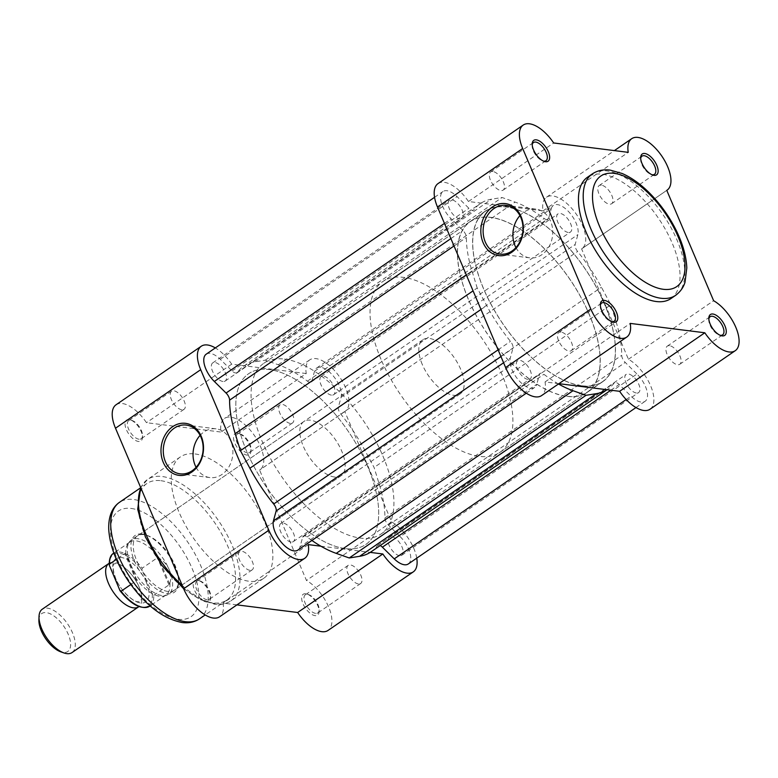 <?xml version="1.0" encoding="UTF-8"?>
<svg xmlns="http://www.w3.org/2000/svg" width="778" height="778" viewBox="0 0 778 778"><rect width="100%" height="100%" fill="white"/><g stroke="black" fill="none" stroke-linecap="round" stroke-linejoin="round"><path stroke-width="0.58" stroke-dasharray="3.89 2.92" d="M600.363 305.375A11.009 5.261 55.5 0 0 600.285 306.162A11.009 5.261 55.5 0 0 610.749 321.392A11.009 5.261 55.5 0 0 611.508 321.606M532.21 144.825A11.009 5.261 55.5 0 0 532.142 145.612A11.009 5.261 55.5 0 0 542.597 160.842A11.009 5.261 55.5 0 0 543.365 161.056M640.702 158.449A11.009 5.261 55.5 0 0 640.634 159.247A11.009 5.261 55.5 0 0 651.089 174.467A11.009 5.261 55.5 0 0 651.857 174.68M708.855 318.999A11.009 5.261 55.5 0 0 708.777 319.787A11.009 5.261 55.5 0 0 719.242 335.017A11.009 5.261 55.5 0 0 720 335.23M515.931 247.589A24.575 19.858 -82.8 0 0 529.75 257.858A24.575 19.858 -82.8 0 0 541.838 254.717A24.575 19.858 -82.8 0 0 552.516 228.362A24.575 19.858 -82.8 0 0 535.877 209.097A24.575 19.858 -82.8 0 0 523.798 212.238A24.575 19.858 -82.8 0 0 519.947 215.623M492.853 171.51A11.009 5.261 55.5 0 0 490.665 171.957A11.009 5.261 55.5 0 0 491.404 182.14A11.009 5.261 55.5 0 0 500.935 190.552A11.009 5.261 55.5 0 0 503.133 190.104A11.009 5.261 55.5 0 0 502.394 179.922A11.009 5.261 55.5 0 0 492.853 171.51M561.006 332.06A11.009 5.261 55.5 0 0 558.808 332.498A11.009 5.261 55.5 0 0 559.547 342.69A11.009 5.261 55.5 0 0 569.088 351.102A11.009 5.261 55.5 0 0 571.276 350.654A11.009 5.261 55.5 0 0 570.537 340.472A11.009 5.261 55.5 0 0 561.006 332.06M601.345 185.145A11.009 5.261 55.5 0 0 599.148 185.582A11.009 5.261 55.5 0 0 599.887 195.774A11.009 5.261 55.5 0 0 609.427 204.176A11.009 5.261 55.5 0 0 611.625 203.739A11.009 5.261 55.5 0 0 610.886 193.557A11.009 5.261 55.5 0 0 601.345 185.145M669.498 345.685A11.009 5.261 55.5 0 0 667.3 346.132A11.009 5.261 55.5 0 0 668.039 356.314A11.009 5.261 55.5 0 0 677.58 364.726A11.009 5.261 55.5 0 0 679.768 364.289A11.009 5.261 55.5 0 0 679.029 354.097A11.009 5.261 55.5 0 0 669.498 345.685M566.754 396.235A103.377 49.422 55.5 0 0 587.351 392.073A103.377 49.422 55.5 0 0 580.417 296.457A103.377 49.422 55.5 0 0 490.879 217.5A103.377 49.422 55.5 0 0 470.282 221.652A103.377 49.422 55.5 0 0 477.215 317.278A103.377 49.422 55.5 0 0 566.754 396.235M581.983 385.771A103.377 49.422 55.5 0 0 602.58 381.609A103.377 49.422 55.5 0 0 595.647 285.993A103.377 49.422 55.5 0 0 506.108 207.036A103.377 49.422 55.5 0 0 485.511 211.188A103.377 49.422 55.5 0 0 492.445 306.814A103.377 49.422 55.5 0 0 581.983 385.771M670.937 298.567A73.628 35.195 55.5 0 0 665.997 230.463A73.628 35.195 55.5 0 0 602.221 174.223A73.628 35.195 55.5 0 0 587.546 177.189M558.915 383.68L545.057 381.94A31.227 14.928 -124.5 0 1 541.556 395.603M438.043 183.579A31.227 14.928 -124.5 0 1 468.463 201.502L543.034 210.867A31.227 14.928 -124.5 0 1 546.535 197.204A31.227 14.928 -124.5 0 1 576.517 214.495A31.227 14.928 -124.5 0 1 581.895 248.688A31.227 14.928 -124.5 0 1 581.594 248.882L666.785 190.357L581.895 248.688M650.048 409.228A31.227 14.928 -124.5 0 0 650.466 385.45A31.227 14.928 -124.5 0 0 628.43 359.241L581.594 248.882M543.034 210.867L628.235 152.342M628.43 359.241L713.63 300.716M468.463 201.502L553.664 142.967M545.057 381.94L630.248 323.405M459.769 218.832A11.009 5.261 -124.5 0 1 450.229 210.42A11.009 5.261 -124.5 0 1 449.49 200.238A11.009 5.261 -124.5 0 1 451.687 199.8A11.009 5.261 -124.5 0 1 461.218 208.203A11.009 5.261 -124.5 0 1 461.957 218.394A11.009 5.261 -124.5 0 1 459.769 218.832M222.975 381.502A11.009 5.261 -124.5 0 1 213.444 373.09A11.009 5.261 -124.5 0 1 212.705 362.908A11.009 5.261 -124.5 0 1 214.903 362.46A11.009 5.261 -124.5 0 1 224.434 370.873A11.009 5.261 -124.5 0 1 225.173 381.055A11.009 5.261 -124.5 0 1 222.975 381.502M527.912 379.382A11.009 5.261 -124.5 0 1 518.381 370.97A11.009 5.261 -124.5 0 1 517.642 360.788A11.009 5.261 -124.5 0 1 519.83 360.34A11.009 5.261 -124.5 0 1 529.371 368.753A11.009 5.261 -124.5 0 1 530.11 378.935A11.009 5.261 -124.5 0 1 527.912 379.382M291.128 542.052A11.009 5.261 -124.5 0 1 281.587 533.64A11.009 5.261 -124.5 0 1 280.848 523.458A11.009 5.261 -124.5 0 1 283.046 523.01A11.009 5.261 -124.5 0 1 292.586 531.423A11.009 5.261 -124.5 0 1 293.325 541.605A11.009 5.261 -124.5 0 1 291.128 542.052M582.041 385.907A103.542 49.5 -124.5 0 1 492.367 306.824A103.542 49.5 -124.5 0 1 485.414 211.062A103.542 49.5 -124.5 0 1 506.05 206.899A103.542 49.5 -124.5 0 1 595.724 285.983A103.542 49.5 -124.5 0 1 602.678 381.745A103.542 49.5 -124.5 0 1 582.041 385.907M345.257 548.578A103.542 49.5 -124.5 0 1 255.573 469.494A103.542 49.5 -124.5 0 1 248.629 373.722A103.542 49.5 -124.5 0 1 269.266 369.56A103.542 49.5 -124.5 0 1 358.94 448.643A103.542 49.5 -124.5 0 1 365.893 544.415A103.542 49.5 -124.5 0 1 345.257 548.578A103.542 49.5 -124.5 0 1 255.573 469.494A103.542 49.5 -124.5 0 1 248.629 373.722A103.542 49.5 -124.5 0 1 269.266 369.56A103.542 49.5 -124.5 0 1 358.94 448.643A103.542 49.5 -124.5 0 1 365.893 544.415A103.542 49.5 -124.5 0 1 345.257 548.578M636.404 393.007A11.009 5.261 -124.5 0 1 626.874 384.604A11.009 5.261 -124.5 0 1 626.134 374.413A11.009 5.261 -124.5 0 1 628.323 373.975A11.009 5.261 -124.5 0 1 637.863 382.387A11.009 5.261 -124.5 0 1 638.602 392.569A11.009 5.261 -124.5 0 1 636.404 393.007M399.62 555.677A11.009 5.261 -124.5 0 1 390.079 547.265A11.009 5.261 -124.5 0 1 389.34 537.083A11.009 5.261 -124.5 0 1 391.538 536.645A11.009 5.261 -124.5 0 1 401.078 545.047A11.009 5.261 -124.5 0 1 401.818 555.239A11.009 5.261 -124.5 0 1 399.62 555.677M568.261 232.466A11.009 5.261 -124.5 0 1 558.721 224.054A11.009 5.261 -124.5 0 1 557.982 213.872A11.009 5.261 -124.5 0 1 560.179 213.425A11.009 5.261 -124.5 0 1 569.71 221.837A11.009 5.261 -124.5 0 1 570.449 232.019A11.009 5.261 -124.5 0 1 568.261 232.466M331.467 395.136A11.009 5.261 -124.5 0 1 321.936 386.724A11.009 5.261 -124.5 0 1 321.197 376.533A11.009 5.261 -124.5 0 1 323.385 376.095A11.009 5.261 -124.5 0 1 332.926 384.507A11.009 5.261 -124.5 0 1 333.665 394.689A11.009 5.261 -124.5 0 1 331.467 395.136M311.9 540.467A112.586 53.818 -124.5 0 1 307.106 536.966A6.574 3.141 -124.5 0 0 303.371 536.1A6.574 3.141 -124.5 0 0 302.671 537.16L299.997 546.905L536.781 384.244A19.722 9.424 -124.5 0 1 534.68 387.415A19.722 9.424 -124.5 0 1 530.752 388.212A19.722 9.424 -124.5 0 1 515.707 376.435A19.722 9.424 -124.5 0 1 510.222 358.201L512.935 348.33A6.574 3.141 -124.5 0 0 510.475 341.348A112.586 53.818 -124.5 0 1 486.668 305.569L477.215 288.006L473.073 290.855M503.59 362.762L510.222 358.201M206.209 354.185A19.722 9.424 -124.5 0 1 220.262 359.271L232.126 370.97A6.574 3.141 -124.5 0 0 235.549 372.973A6.574 3.141 -124.5 0 0 236.862 372.711A6.574 3.141 -124.5 0 0 237.222 372.351A112.586 53.818 -124.5 0 1 243.504 366.273A112.586 53.818 -124.5 0 1 254.921 361.828L265.279 360.175L278.291 364.765A112.586 53.818 -124.5 0 1 307.417 381.171A6.574 3.141 -124.5 0 0 309.839 382.309A6.574 3.141 -124.5 0 0 311.151 382.047A6.574 3.141 -124.5 0 0 311.842 380.987L314.526 371.232A19.722 9.424 -124.5 0 1 316.617 368.052A19.722 9.424 -124.5 0 1 333.217 375.891A19.722 9.424 -124.5 0 1 341.085 397.276L338.372 407.137A6.574 3.141 -124.5 0 0 340.832 414.129A112.586 53.818 -124.5 0 1 364.639 449.908L374.092 467.471L379.324 484.5A112.586 53.818 -124.5 0 1 384.925 517.992A6.574 3.141 -124.5 0 0 388.446 525.111L400.174 536.664L636.958 374.004A19.722 9.424 -124.5 0 1 645.098 401.292A19.722 9.424 -124.5 0 1 641.169 402.08A19.722 9.424 -124.5 0 1 631.046 396.206L619.181 384.507A6.574 3.141 -124.5 0 0 614.445 382.766A6.574 3.141 -124.5 0 0 614.075 383.116A112.586 53.818 -124.5 0 1 607.793 389.204A112.586 53.818 -124.5 0 1 607.005 389.72M626.183 399.542L631.046 396.206M314.526 371.232L551.31 208.562L548.636 218.317A6.574 3.141 -124.5 0 1 547.936 219.377A6.574 3.141 -124.5 0 1 546.623 219.639A6.574 3.141 -124.5 0 1 544.201 218.501A112.586 53.818 -124.5 0 0 515.085 202.095L502.063 197.505L491.706 199.158A112.586 53.818 -124.5 0 0 480.298 203.603A112.586 53.818 -124.5 0 0 474.016 209.69A6.574 3.141 -124.5 0 1 473.646 210.041A6.574 3.141 -124.5 0 1 472.334 210.303A6.574 3.141 -124.5 0 1 468.91 208.3L457.046 196.601A19.722 9.424 -124.5 0 0 442.993 191.514A19.722 9.424 -124.5 0 0 451.133 218.803L462.852 230.366A6.574 3.141 -124.5 0 1 466.382 237.484A112.586 53.818 -124.5 0 0 471.983 270.977L477.215 288.006M220.262 359.271L457.046 196.601M265.279 360.175L502.063 197.505M551.31 208.562A19.722 9.424 -124.5 0 1 553.411 205.392A19.722 9.424 -124.5 0 1 570.011 213.221A19.722 9.424 -124.5 0 1 577.869 234.606L575.156 244.477A6.574 3.141 -124.5 0 0 577.616 251.459A112.586 53.818 -124.5 0 1 601.423 287.238L610.876 304.801L374.092 467.471M341.085 397.276L577.869 234.606M379.324 484.5L616.108 321.829L610.876 304.801M616.108 321.829A112.586 53.818 -124.5 0 1 621.71 355.322A6.574 3.141 -124.5 0 0 625.24 362.441L636.958 374.004M400.174 536.664A19.722 9.424 -124.5 0 1 408.314 563.953M371.009 551.865A112.586 53.818 -124.5 0 0 377.291 545.786A6.574 3.141 -124.5 0 1 377.661 545.436A6.574 3.141 -124.5 0 1 380.199 545.553M558.478 383.982A112.586 53.818 -124.5 0 1 543.89 374.306A6.574 3.141 -124.5 0 0 540.156 373.43A6.574 3.141 -124.5 0 0 539.455 374.49L536.781 384.244M299.997 546.905A19.722 9.424 -124.5 0 1 297.896 550.085M109.221 563.233A26.296 12.574 -124.5 0 1 139.136 587.05A26.296 12.574 -124.5 0 1 138.98 606.558M72.033 652.567A26.296 12.574 55.5 0 0 72.51 632.825A26.296 12.574 55.5 0 0 42.255 609.223M38.9 620.008A23.009 10.999 -124.5 0 1 50.619 613.998A23.009 10.999 -124.5 0 1 68.201 634.216A23.009 10.999 -124.5 0 1 60.762 651.828M146.283 582.148A26.296 12.574 -124.5 0 1 140.565 602.95A26.296 12.574 -124.5 0 1 115.552 578.287A26.296 12.574 -124.5 0 1 121.271 557.486A26.296 12.574 -124.5 0 1 146.283 582.148M422.279 364.454A32.87 15.716 -124.5 0 1 422.862 339.772A32.87 15.716 -124.5 0 1 460.683 369.278A32.87 15.716 -124.5 0 1 460.09 393.96A32.87 15.716 -124.5 0 1 422.279 364.454M130.83 584.541L136.811 580.028L130.753 564.721A32.87 15.716 -124.5 0 1 129.547 541.76A32.87 15.716 -124.5 0 1 131.346 540.039A32.87 15.716 -124.5 0 1 169.157 569.545C167.241 565.129 164.002 561.395 159.432 558.361L158.342 557.515L157.419 557.738L142.189 568.203A32.054 15.317 55.5 0 0 113.481 553.304M468.327 299.267A103.542 49.5 -124.5 0 1 470.184 221.516A103.542 49.5 -124.5 0 1 589.306 314.468A103.542 49.5 -124.5 0 1 587.448 392.209A103.542 49.5 -124.5 0 1 468.327 299.267M380.987 359.271A103.542 49.5 -124.5 0 1 382.844 281.519A103.542 49.5 -124.5 0 1 501.966 374.461A103.542 49.5 -124.5 0 1 500.108 452.213A103.542 49.5 -124.5 0 1 380.987 359.271M149.775 606.14A32.054 15.317 55.5 0 0 153.713 595.345L152.216 594.003L142.257 570.527L142.189 568.203M136.306 580.787L124.781 553.635L116.389 559.401M136.811 580.028L125.501 553.391L124.781 553.635M153.713 595.345L168.943 584.881L169.876 582.975C171.248 578.462 171.004 573.989 169.157 569.545A32.87 15.716 -124.5 0 1 168.573 594.227A32.87 15.716 -124.5 0 1 166.317 595.287A32.87 15.716 -124.5 0 1 130.753 564.721L125.501 553.391M169.643 584.152L158.342 557.515M168.943 584.881L157.419 557.738M125.88 554.15A32.054 15.317 -124.5 0 1 127.981 543.822A32.054 15.317 -124.5 0 1 129.732 542.14A32.054 15.317 -124.5 0 1 159.432 558.361M169.876 582.975A32.054 15.317 -124.5 0 1 166.025 594.976A32.054 15.317 -124.5 0 1 163.837 596.006A32.054 15.317 -124.5 0 1 136.325 578.754M129.099 419.575A12.652 6.049 55.5 0 0 126.347 429.582A12.652 6.049 55.5 0 0 138.387 441.447A12.652 6.049 55.5 0 0 142.471 437.401A12.652 6.049 55.5 0 0 130.441 419.896A12.652 6.049 55.5 0 0 129.099 419.575M138.97 439.21A11.009 5.261 -124.5 0 1 129.44 430.798A11.009 5.261 -124.5 0 1 128.701 420.616A11.009 5.261 -124.5 0 1 130.889 420.178A11.009 5.261 -124.5 0 1 132.066 420.46A11.009 5.261 -124.5 0 1 142.53 435.69A11.009 5.261 -124.5 0 1 141.168 438.773A11.009 5.261 -124.5 0 1 138.97 439.21M197.252 580.116A12.652 6.049 55.5 0 0 194.5 590.132A12.652 6.049 55.5 0 0 206.54 601.997A12.652 6.049 55.5 0 0 210.614 597.942A12.652 6.049 55.5 0 0 198.594 580.446A12.652 6.049 55.5 0 0 197.252 580.116M207.123 599.76A11.009 5.261 -124.5 0 1 197.583 591.348A11.009 5.261 -124.5 0 1 196.844 581.166A11.009 5.261 -124.5 0 1 199.042 580.719A11.009 5.261 -124.5 0 1 200.209 581.001A11.009 5.261 -124.5 0 1 210.673 596.23A11.009 5.261 -124.5 0 1 209.321 599.313A11.009 5.261 -124.5 0 1 207.123 599.76M305.735 593.75A12.652 6.049 55.5 0 0 302.992 603.757A12.652 6.049 55.5 0 0 315.022 615.631A12.652 6.049 55.5 0 0 319.106 611.576A12.652 6.049 55.5 0 0 307.086 594.071A12.652 6.049 55.5 0 0 305.735 593.75M315.615 613.385A11.009 5.261 -124.5 0 1 306.075 604.983A11.009 5.261 -124.5 0 1 305.336 594.791A11.009 5.261 -124.5 0 1 307.534 594.353A11.009 5.261 -124.5 0 1 308.701 594.635A11.009 5.261 -124.5 0 1 319.165 609.864A11.009 5.261 -124.5 0 1 317.803 612.947A11.009 5.261 -124.5 0 1 315.615 613.385M237.591 433.2A12.652 6.049 55.5 0 0 234.839 443.207A12.652 6.049 55.5 0 0 246.879 455.081A12.652 6.049 55.5 0 0 250.963 451.026A12.652 6.049 55.5 0 0 238.934 433.521A12.652 6.049 55.5 0 0 237.591 433.2M247.462 452.845A11.009 5.261 -124.5 0 1 237.932 444.433A11.009 5.261 -124.5 0 1 237.193 434.25A11.009 5.261 -124.5 0 1 239.381 433.803A11.009 5.261 -124.5 0 1 240.558 434.085A11.009 5.261 -124.5 0 1 251.012 449.314A11.009 5.261 -124.5 0 1 249.66 452.397A11.009 5.261 -124.5 0 1 247.462 452.845M142.053 534.029A34.514 16.503 55.5 0 0 134.555 561.337A34.514 16.503 55.5 0 0 167.377 593.702A34.514 16.503 55.5 0 0 178.512 582.644A34.514 16.503 55.5 0 0 145.719 534.914A34.514 16.503 55.5 0 0 142.053 534.029M167.97 591.465A32.87 15.716 -124.5 0 1 139.495 566.355A32.87 15.716 -124.5 0 1 137.288 535.954A32.87 15.716 -124.5 0 1 143.842 534.632A32.87 15.716 -124.5 0 1 147.343 535.478A32.87 15.716 -124.5 0 1 178.57 580.933A32.87 15.716 -124.5 0 1 174.515 590.142A32.87 15.716 -124.5 0 1 167.97 591.465M160.91 480.707A70.672 33.785 -124.5 0 1 222.119 534.68A70.672 33.785 -124.5 0 1 226.865 600.042A70.672 33.785 -124.5 0 1 212.773 602.892A70.672 33.785 -124.5 0 1 151.564 548.908A70.672 33.785 -124.5 0 1 146.828 483.546A70.672 33.785 -124.5 0 1 160.91 480.707M196.085 467.315A24.575 19.858 -82.8 0 0 209.914 477.585A24.575 19.858 -82.8 0 0 221.993 474.444A24.575 19.858 -82.8 0 0 232.671 448.079A24.575 19.858 -82.8 0 0 216.041 428.824A24.575 19.858 -82.8 0 0 203.962 431.965A24.575 19.858 -82.8 0 0 200.102 435.349M116.058 404.774A31.227 14.928 -124.5 0 1 122.282 403.519A31.227 14.928 -124.5 0 1 146.478 422.697L221.049 432.062A31.227 14.928 -124.5 0 1 224.55 418.399A31.227 14.928 -124.5 0 1 230.774 417.144A31.227 14.928 -124.5 0 1 257.819 441A31.227 14.928 -124.5 0 1 259.92 469.883A31.227 14.928 -124.5 0 1 259.609 470.077L306.454 580.437A31.227 14.928 -124.5 0 1 328.481 606.645A31.227 14.928 -124.5 0 1 328.063 630.423M416.745 558.157A31.227 14.928 55.5 0 0 391.645 521.912L344.8 411.552A31.227 14.928 55.5 0 0 345.111 411.348A31.227 14.928 55.5 0 0 343.02 382.465A31.227 14.928 55.5 0 0 315.975 358.619A31.227 14.928 55.5 0 0 309.751 359.874A31.227 14.928 55.5 0 0 306.25 373.537L221.049 432.062M249.962 570.332A11.009 5.261 -124.5 0 1 240.421 561.92A11.009 5.261 -124.5 0 1 239.682 551.738A11.009 5.261 -124.5 0 1 241.88 551.291A11.009 5.261 -124.5 0 1 251.411 559.703A11.009 5.261 -124.5 0 1 252.15 569.885A11.009 5.261 -124.5 0 1 249.962 570.332M181.809 409.782A11.009 5.261 -124.5 0 1 172.269 401.37A11.009 5.261 -124.5 0 1 171.53 391.188A11.009 5.261 -124.5 0 1 173.727 390.751A11.009 5.261 -124.5 0 1 183.268 399.153A11.009 5.261 -124.5 0 1 184.007 409.345A11.009 5.261 -124.5 0 1 181.809 409.782M358.444 583.967A11.009 5.261 -124.5 0 1 348.914 575.555A11.009 5.261 -124.5 0 1 348.174 565.363A11.009 5.261 -124.5 0 1 350.372 564.925A11.009 5.261 -124.5 0 1 359.903 573.337A11.009 5.261 -124.5 0 1 360.642 583.519A11.009 5.261 -124.5 0 1 358.444 583.967M290.301 423.417A11.009 5.261 -124.5 0 1 280.761 415.005A11.009 5.261 -124.5 0 1 280.022 404.823A11.009 5.261 -124.5 0 1 282.219 404.375A11.009 5.261 -124.5 0 1 291.76 412.787A11.009 5.261 -124.5 0 1 292.499 422.969A11.009 5.261 -124.5 0 1 290.301 423.417M334.55 477.021A32.87 15.716 -124.5 0 1 306.085 451.921A32.87 15.716 -124.5 0 1 303.877 421.511A32.87 15.716 -124.5 0 1 310.432 420.188A32.87 15.716 -124.5 0 1 338.897 445.298A32.87 15.716 -124.5 0 1 341.104 475.698A32.87 15.716 -124.5 0 1 334.55 477.021M284.495 359.096A103.542 49.5 -124.5 0 1 374.169 438.179A103.542 49.5 -124.5 0 1 381.123 533.951A103.542 49.5 -124.5 0 1 360.486 538.113A103.542 49.5 -124.5 0 1 270.802 459.03A103.542 49.5 -124.5 0 1 263.859 363.258A103.542 49.5 -124.5 0 1 284.495 359.096M195.045 453.953A73.628 35.195 -124.5 0 1 258.811 510.183A73.628 35.195 -124.5 0 1 263.752 578.287A73.628 35.195 -124.5 0 1 249.077 581.254A73.628 35.195 -124.5 0 1 185.31 525.014A73.628 35.195 -124.5 0 1 180.37 456.91A73.628 35.195 -124.5 0 1 195.045 453.953M236.93 604.876L223.072 603.135A31.227 14.928 -124.5 0 1 219.571 616.798M306.25 373.537L231.679 364.172A31.227 14.928 55.5 0 0 215.331 347.922M320.886 546.195L370.221 552.39M391.645 521.912L306.454 580.437M344.8 411.552L259.609 470.077M308.263 544.61L223.072 603.135M231.679 364.172L146.478 422.697M592.311 173.912A73.628 35.195 -124.5 0 1 606.986 170.956A73.628 35.195 -124.5 0 1 670.753 227.195A73.628 35.195 -124.5 0 1 675.693 295.3M311.842 380.987L548.636 218.317M237.222 372.351L474.016 209.69M444.442 223.403L451.133 218.803M450.88 238.593L462.852 230.366M232.126 370.97L468.91 208.3M254.921 361.828L491.706 199.158M278.291 364.765L515.085 202.095M307.417 381.171L544.201 218.501M338.372 407.137L575.156 244.477M340.832 414.129L577.616 251.459M364.639 449.908L601.423 287.238M384.925 517.992L621.71 355.322M388.446 525.111L625.24 362.441M610.876 390.206L619.181 384.507M377.291 545.786L614.075 383.116M307.106 536.966L543.89 374.306M302.671 537.16L539.455 374.49M500.954 356.557L512.935 348.33M498.105 349.847L510.475 341.348M480.979 309.479L486.668 305.569M466.294 274.887L471.983 270.977M454.021 245.974L466.382 237.484M109.61 566.433A31.062 14.85 -124.5 0 1 119.52 553.362A31.062 14.85 -124.5 0 1 142.257 570.527M152.216 594.003A31.062 14.85 -124.5 0 1 142.316 607.064A31.062 14.85 -124.5 0 1 119.579 589.899M182.237 585.435A73.628 35.195 55.5 0 0 216.226 603.816A73.628 35.195 55.5 0 0 230.901 600.859A73.628 35.195 55.5 0 0 225.96 532.755A73.628 35.195 55.5 0 0 162.194 476.515A73.628 35.195 55.5 0 0 147.519 479.481A73.628 35.195 55.5 0 0 140.857 487.952M131.19 508.452A64.097 30.643 -124.5 0 1 192.156 568.572A64.097 30.643 -124.5 0 1 178.24 619.278A64.097 30.643 -124.5 0 1 117.274 559.158A64.097 30.643 -124.5 0 1 131.19 508.452M199.489 618.85A70.672 33.785 55.5 0 0 194.753 553.479A70.672 33.785 55.5 0 0 133.544 499.505A70.672 33.785 55.5 0 0 119.452 502.345M610.749 321.392L612.364 321.946M600.285 306.162L600.344 304.451M542.597 160.842L544.221 161.406M532.142 145.612L532.201 143.901M651.089 174.467L652.713 175.031M640.634 159.247L640.683 157.526M719.242 335.017L720.856 335.581M708.777 319.787L708.836 318.076M535.877 209.097L506.118 205.353M490.665 171.957L533.494 142.53M558.808 332.498L601.647 303.07M599.148 185.582L641.986 156.154M667.3 346.132L710.139 316.704M587.351 392.073L602.58 381.609M470.282 221.652L485.511 211.188M679.768 364.289L722.606 334.861M611.625 203.739L654.463 174.311M571.276 350.654L614.114 321.226M503.133 190.104L545.971 160.676M546.535 197.204L614.377 150.601M529.75 257.858L499.991 254.114M212.705 362.908L449.49 200.238M280.848 523.458L517.642 360.788M263.859 363.258L485.414 211.062M389.34 537.083L626.134 374.413M321.197 376.533L557.982 213.872M311.151 382.047L547.936 219.377M236.862 372.711L473.646 210.041M434.562 197.311L442.993 191.514M243.504 366.273L480.298 203.603M316.617 368.052L553.411 205.392M635.976 407.555L645.098 401.292M377.661 545.436L614.445 382.766M607.035 389.72L607.793 389.204M303.371 536.1L540.156 373.43M526.288 393.191L534.68 387.415M333.665 394.689L570.449 232.019M401.818 555.239L638.602 392.569M381.123 533.951L602.678 381.745M293.325 541.605L530.11 378.935M225.173 381.055L461.957 218.394M138.99 586.836C134.652 575.253 121.718 563.758 117.128 563.612L114.317 563.7C114.667 564.449 110.525 563.097 115.698 578.501C120.045 590.084 132.98 601.579 137.57 601.715L140.38 601.627L141.47 599.011C141.897 596.084 141.071 592.019 138.99 586.836M422.862 339.772L131.346 540.039M470.184 221.516L382.844 281.519M129.732 542.14L113.851 553.061M127.981 543.822L129.547 541.76M163.837 596.006L166.317 595.287M166.025 594.976L150.144 605.887M587.448 392.209L500.108 452.213M460.09 393.96L168.573 594.227M263.752 578.287L230.901 600.859C226.31 603.923 220.884 605.041 214.611 604.243L199.518 599.313L183.608 588.664M209.914 477.585L180.146 473.841M309.751 359.874L224.55 418.399M239.682 551.738L196.844 581.166M171.53 391.188L128.701 420.616M348.174 565.363L305.336 594.791M280.022 404.823L237.193 434.25M226.865 600.042L205.188 614.941M303.877 421.511L137.288 535.954M180.37 456.91L147.519 479.481L140.672 487.514M341.104 475.698L174.515 590.142M146.828 483.546L140.487 487.894M292.499 422.969L249.66 452.397M360.642 583.519L317.803 612.947M184.007 409.345L141.168 438.773M252.15 569.885L209.321 599.313M345.111 411.348L259.92 469.883M216.041 428.824L186.273 425.08M147.343 535.478L145.719 534.914M178.57 580.933L178.512 582.644M240.558 434.085L238.934 433.521M251.012 449.314L250.963 451.026M308.701 594.635L307.086 594.071M319.165 609.864L319.106 611.576M200.209 581.001L198.594 580.446M210.673 596.23L210.614 597.942M132.066 420.46L130.441 419.896M142.53 435.69L142.471 437.401"/><path stroke-width="1.17" d="M492.474 206.958A26.219 21.191 97.2 0 1 521.075 216.576A26.219 21.191 97.2 0 1 511.71 252.276A26.219 21.191 97.2 0 1 483.119 242.658A26.219 21.191 97.2 0 1 492.474 206.958M512.07 250.983A24.575 19.858 -82.8 0 0 522.748 224.618A24.575 19.858 -82.8 0 0 506.118 205.353A24.575 19.858 -82.8 0 0 494.04 208.494A24.575 19.858 -82.8 0 0 483.362 234.859A24.575 19.858 -82.8 0 0 499.991 254.114A24.575 19.858 -82.8 0 0 512.07 250.983M613.716 322.277A12.652 6.049 -124.5 0 1 612.364 321.946A12.652 6.049 -124.5 0 1 600.344 304.451A12.652 6.049 -124.5 0 1 604.428 300.396A12.652 6.049 -124.5 0 1 616.458 312.26A12.652 6.049 -124.5 0 1 613.716 322.277M611.508 321.606A11.009 5.261 55.5 0 0 611.916 321.674A11.009 5.261 55.5 0 0 614.114 321.226A11.009 5.261 55.5 0 0 613.375 311.044A11.009 5.261 55.5 0 0 603.835 302.632A11.009 5.261 55.5 0 0 601.647 303.07A11.009 5.261 55.5 0 0 600.363 305.375M545.563 161.727A12.652 6.049 -124.5 0 1 544.221 161.406A12.652 6.049 -124.5 0 1 532.201 143.901A12.652 6.049 -124.5 0 1 536.275 139.846A12.652 6.049 -124.5 0 1 548.315 151.72A12.652 6.049 -124.5 0 1 545.563 161.727M543.365 161.056A11.009 5.261 55.5 0 0 543.773 161.124A11.009 5.261 55.5 0 0 545.971 160.676A11.009 5.261 55.5 0 0 545.232 150.494A11.009 5.261 55.5 0 0 535.692 142.082A11.009 5.261 55.5 0 0 533.494 142.53A11.009 5.261 55.5 0 0 532.21 144.825M654.055 175.361A12.652 6.049 -124.5 0 1 652.713 175.031A12.652 6.049 -124.5 0 1 640.683 157.526A12.652 6.049 -124.5 0 1 644.768 153.48A12.652 6.049 -124.5 0 1 656.807 165.344A12.652 6.049 -124.5 0 1 654.055 175.361M651.857 174.68A11.009 5.261 55.5 0 0 652.265 174.758A11.009 5.261 55.5 0 0 654.463 174.311A11.009 5.261 55.5 0 0 653.724 164.129A11.009 5.261 55.5 0 0 644.184 155.717A11.009 5.261 55.5 0 0 641.986 156.154A11.009 5.261 55.5 0 0 640.702 158.449M722.208 335.901A12.652 6.049 -124.5 0 1 720.856 335.581A12.652 6.049 -124.5 0 1 708.836 318.076A12.652 6.049 -124.5 0 1 712.92 314.02A12.652 6.049 -124.5 0 1 724.95 325.894A12.652 6.049 -124.5 0 1 722.208 335.901M720 335.23A11.009 5.261 55.5 0 0 720.409 335.299A11.009 5.261 55.5 0 0 722.606 334.861A11.009 5.261 55.5 0 0 721.867 324.669A11.009 5.261 55.5 0 0 712.327 316.267A11.009 5.261 55.5 0 0 710.139 316.704A11.009 5.261 55.5 0 0 708.855 318.999M626.757 337.069L541.556 395.603A31.227 14.928 -124.5 0 1 535.332 396.858A31.227 14.928 -124.5 0 1 505.632 367.566L437.489 207.026A31.227 14.928 -124.5 0 1 438.043 183.579L523.244 125.044A31.227 14.928 55.5 0 0 522.68 148.491L590.833 309.041A31.227 14.928 55.5 0 0 620.533 338.333A31.227 14.928 55.5 0 0 626.757 337.069A31.227 14.928 55.5 0 0 630.248 323.405L704.819 332.78A31.227 14.928 55.5 0 0 729.015 351.957A31.227 14.928 55.5 0 0 735.239 350.703A31.227 14.928 55.5 0 0 735.657 326.925A31.227 14.928 55.5 0 0 713.63 300.716L666.785 190.357A31.227 14.928 55.5 0 0 667.096 190.153A31.227 14.928 55.5 0 0 661.718 155.96A31.227 14.928 55.5 0 0 631.726 138.678A31.227 14.928 55.5 0 0 628.235 152.342L553.664 142.967A31.227 14.928 55.5 0 0 523.244 125.044M735.239 350.703L650.048 409.228A31.227 14.928 -124.5 0 1 643.824 410.483A31.227 14.928 -124.5 0 1 619.628 391.305L704.819 332.78M656.262 301.524A73.628 35.195 55.5 0 0 670.937 298.567L675.693 295.3A73.628 35.195 -124.5 0 1 661.018 298.256A73.628 35.195 -124.5 0 1 597.251 242.016A73.628 35.195 -124.5 0 1 592.311 173.912L587.546 177.189A73.628 35.195 55.5 0 0 592.486 245.284A73.628 35.195 55.5 0 0 656.262 301.524M558.915 383.68L619.628 391.305M519.947 215.623A24.575 19.858 -82.8 0 0 515.931 247.589M526.288 393.191L297.896 550.085A19.722 9.424 -124.5 0 1 293.967 550.882A19.722 9.424 -124.5 0 1 278.913 539.105A19.722 9.424 -124.5 0 1 273.438 520.871L503.59 362.762M635.976 407.555L408.314 563.953A19.722 9.424 -124.5 0 1 404.375 564.75A19.722 9.424 -124.5 0 1 394.251 558.876L626.183 399.542M434.562 197.311L206.209 354.185A19.722 9.424 -124.5 0 0 214.349 381.473L226.067 393.036A6.574 3.141 -124.5 0 1 229.598 400.155L454.021 245.974M394.251 558.876L382.387 547.177L610.876 390.206M380.199 545.553A6.574 3.141 -124.5 0 1 382.387 547.177M607.005 389.72A112.586 53.818 -124.5 0 1 596.386 393.649L586.029 395.302L349.234 557.972L359.601 556.309L596.386 393.649M607.035 389.72L371.009 551.865A112.586 53.818 -124.5 0 1 359.601 556.309M349.234 557.972L336.222 553.372L573.007 390.712L586.029 395.302M573.007 390.712A112.586 53.818 -124.5 0 1 558.478 383.982M336.222 553.372A112.586 53.818 -124.5 0 1 311.9 540.467M273.438 520.871L276.141 511L500.954 356.557M229.598 400.155A112.586 53.818 -124.5 0 0 235.199 433.647L240.431 450.676L249.884 468.239A112.586 53.818 -124.5 0 0 273.681 504.018A6.574 3.141 -124.5 0 1 276.141 511M240.431 450.676L473.073 290.855M138.98 606.558A26.296 12.574 -124.5 0 1 138.669 606.791A26.296 12.574 -124.5 0 1 108.414 583.189A26.296 12.574 -124.5 0 1 108.891 563.447A26.296 12.574 -124.5 0 1 109.221 563.233M108.891 563.447L42.255 609.223A26.296 12.574 55.5 0 0 39.017 616.584A26.296 12.574 55.5 0 0 41.779 628.964A26.296 12.574 55.5 0 0 64 652.956A26.296 12.574 55.5 0 0 72.033 652.567L138.669 606.791M64 652.956L60.762 651.828A23.009 10.999 -124.5 0 1 41.322 630.841A23.009 10.999 -124.5 0 1 38.9 620.008L39.017 616.584M119.579 589.899L121.067 591.241A32.054 15.317 55.5 0 0 149.775 606.14C141.226 609.962 131.317 604.827 120.045 590.745L109.27 565.081C109.095 559.081 110.505 555.161 113.481 553.304A32.054 15.317 55.5 0 0 109.552 564.099L109.27 565.081M116.389 559.401L109.552 564.099M121.067 591.241L130.83 584.541M191.874 472.003A26.219 21.191 97.2 0 1 163.273 462.375A26.219 21.191 97.2 0 1 172.638 426.684A26.219 21.191 97.2 0 1 201.23 436.302A26.219 21.191 97.2 0 1 191.874 472.003M174.194 428.221A24.575 19.858 -82.8 0 0 163.516 454.585A24.575 19.858 -82.8 0 0 180.146 473.841A24.575 19.858 -82.8 0 0 192.234 470.7A24.575 19.858 -82.8 0 0 202.912 444.345A24.575 19.858 -82.8 0 0 186.273 425.08A24.575 19.858 -82.8 0 0 174.194 428.221M200.102 435.349A24.575 19.858 -82.8 0 0 196.085 467.315M215.331 347.922A31.227 14.928 55.5 0 0 207.483 344.985A31.227 14.928 55.5 0 0 201.259 346.239A31.227 14.928 55.5 0 0 200.695 369.686L268.848 530.236A31.227 14.928 55.5 0 0 304.772 558.273A31.227 14.928 55.5 0 0 308.263 544.61L320.886 546.195M304.772 558.273L219.571 616.798A31.227 14.928 -124.5 0 1 183.647 588.761L115.504 428.221A31.227 14.928 -124.5 0 1 116.058 404.774L201.259 346.239M370.221 552.39L382.844 553.975A31.227 14.928 55.5 0 0 413.264 571.898L328.063 630.423A31.227 14.928 -124.5 0 1 297.643 612.5L236.93 604.876M413.264 571.898A31.227 14.928 55.5 0 0 416.745 558.157M382.844 553.975L297.643 612.5M663.362 289.299A67.054 32.054 55.5 0 0 677.93 236.259A67.054 32.054 55.5 0 0 614.153 173.368A67.054 32.054 55.5 0 0 599.585 226.417A67.054 32.054 55.5 0 0 663.362 289.299M505.632 367.566L590.833 309.041M437.489 207.026L522.68 148.491M214.349 381.473L444.442 223.403M226.067 393.036L450.88 238.593M273.681 504.018L498.105 349.847M249.884 468.239L480.979 309.479M235.199 433.647L466.294 274.887M185.407 621.69A70.672 33.785 55.5 0 0 199.489 618.85C194.432 622.167 188.665 623.392 182.178 622.526C163.322 618.899 145.603 605.381 129.002 581.963C116.554 563.632 109.795 546.068 108.725 529.254C108.405 516.592 111.974 507.616 119.452 502.345A70.672 33.785 55.5 0 0 124.198 567.707A70.672 33.785 55.5 0 0 185.407 621.69M200.695 369.686L115.504 428.221M268.848 530.236L183.647 588.761M140.857 487.952A73.628 35.195 55.5 0 0 182.237 585.435M675.693 295.3C682.919 289.766 684.494 283.805 685.01 282.249L686.809 267.972C686.342 256.37 682.812 243.845 676.218 230.405C668.788 215.516 659.267 202.445 647.646 191.184C639.205 183.102 630.705 177.199 622.128 173.484L610.215 170.119C603.495 169.225 597.523 170.489 592.311 173.912M614.377 150.601L631.726 138.678M205.188 614.941L199.489 618.85M140.487 487.894L119.452 502.345M183.608 588.664L161.775 565.275L145.35 536.898L137.696 509.259L140.672 487.514"/></g></svg>
